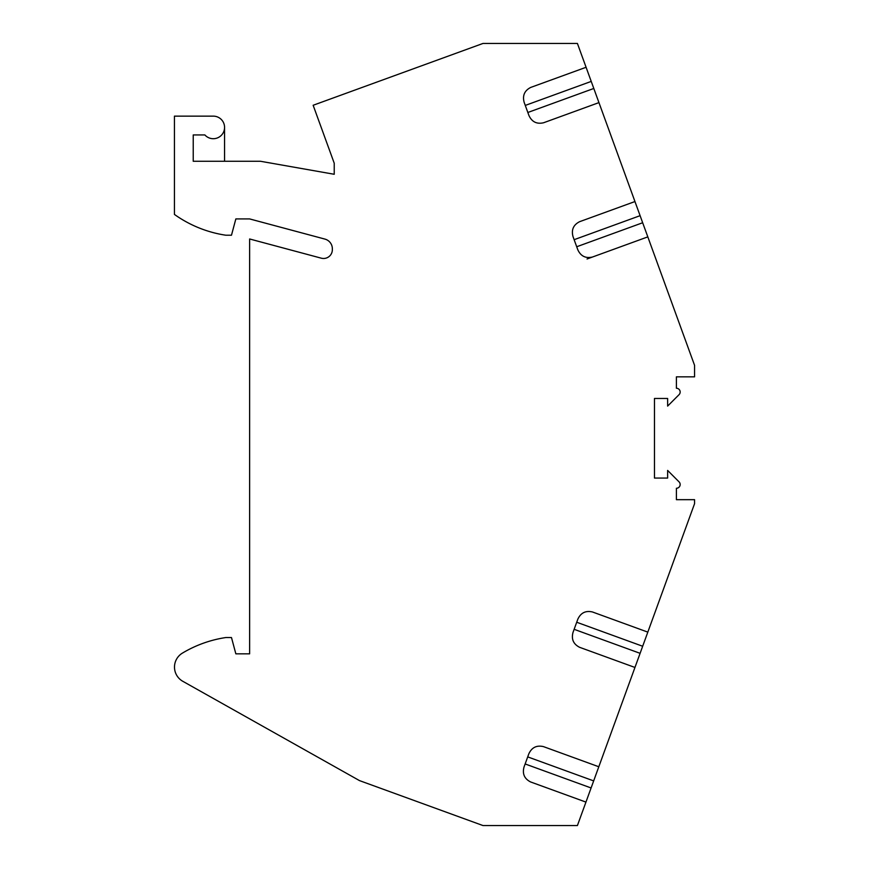 <?xml version="1.0" encoding="UTF-8"?>
<svg xmlns="http://www.w3.org/2000/svg" width="869" height="869" viewBox="0 0 869 869"><rect width="100%" height="100%" fill="white"/><g stroke="black" fill="none" stroke-linecap="round" stroke-linejoin="round"><path stroke-width="1.3" d="M585.945 802.098L530.59 781.948C524.387 778.776 522.193 773.79 524.029 767.001L525.137 763.96L591.094 787.966L577.407 825.55L482.979 825.55L359.484 780.601L182.805 681.296A16.294 16.294 -9.5 0 1 182.425 653.108A119.075 119.075 -9.5 0 1 225.81 637.542L231.48 637.542L235.847 653.836L249.631 653.836L249.631 238.975L321.302 258.18A8.777 8.777 170.5 0 0 332.349 249.707L332.349 248.784A10.026 10.026 170.5 0 0 324.919 239.094L249.631 218.923L235.847 218.923L231.48 235.217L225.81 235.217A119.075 119.075 -9.5 0 1 174.43 214.426L174.43 116.142L213.285 116.142A11.275 11.275 -9.5 0 1 223.583 132.034A11.275 11.275 -9.5 0 1 204.878 134.945L193.222 134.945L193.222 161.265L260.428 161.265L334.228 174.278L334.228 163.209L313.144 105.268L482.979 43.45L577.407 43.45L598.947 102.607L543.581 122.757M577.831 619.173L577.82 619.206C580.785 612.819 585.663 610.407 592.462 611.972L647.818 632.121L694.57 503.651L694.57 499.675L676.397 499.675L676.397 488.269A3.758 3.758 -9.5 0 0 679.058 481.861L667.631 470.422L667.631 478.059L654.466 478.059L654.466 398.469L667.631 398.469L667.631 406.095L679.058 394.667A3.758 3.758 -9.5 0 0 676.397 388.247L676.397 376.842L694.57 376.842L694.57 365.349L598.947 102.607L543.592 122.757C536.792 124.321 531.915 121.91 528.949 115.534L527.841 112.481L528.949 115.534M224.56 161.265L224.56 127.428M573.019 236.607L576.712 246.753L642.669 222.746M524.148 102.336L527.841 112.481L593.799 88.475M640.095 215.675L574.137 239.681L577.831 249.827M591.224 81.414L525.267 105.421L527.841 112.481M586.086 67.282L530.731 87.421C524.518 90.593 522.334 95.579 524.159 102.368M587.053 258.995L647.818 236.879M634.957 201.543L579.601 221.693C573.388 224.865 571.194 229.85 573.029 236.64M577.82 249.794C580.785 256.181 585.663 258.593 592.462 257.028M573.019 632.393L573.029 632.36C571.194 639.149 573.388 644.135 579.601 647.307L634.957 667.457L647.818 632.121M528.819 753.847L527.711 756.888L528.819 753.847C531.774 747.459 536.651 745.048 543.451 746.612L598.806 766.762L591.094 787.966M577.82 619.206L573.029 632.36M527.711 756.888L525.137 763.96L527.711 756.888L593.668 780.894M640.095 653.325L574.137 629.319L576.712 622.247L642.669 646.254M598.806 766.762L634.957 667.457"/></g></svg>
